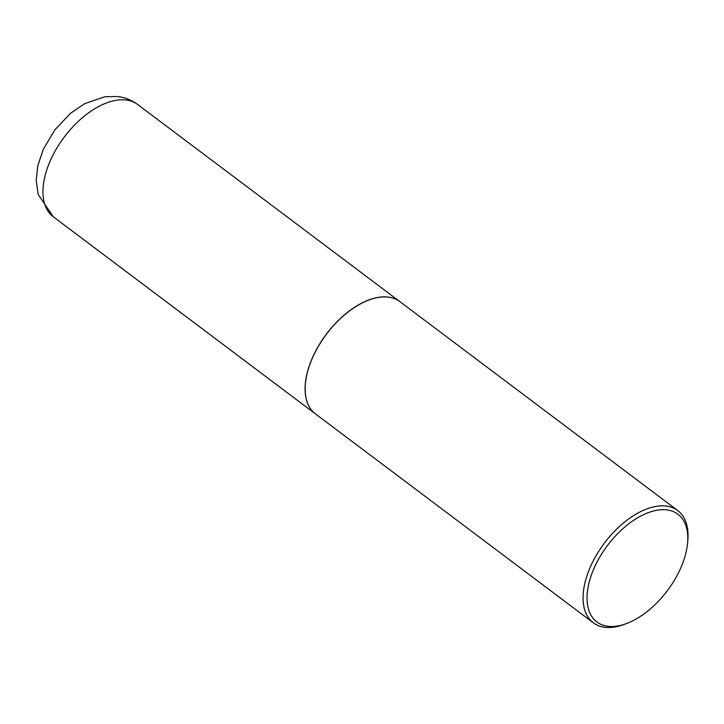 <?xml version="1.0" encoding="UTF-8"?>
<svg xmlns="http://www.w3.org/2000/svg" width="724" height="724" viewBox="0 0 724 724"><rect width="100%" height="100%" fill="white"/><g stroke="black" fill="none" stroke-linecap="round" stroke-linejoin="round"><path stroke-width="1.09" d="M399.811 301.591A70.219 39.069 126.9 0 0 399.757 301.555A70.219 39.069 126.9 0 0 379.077 297.247A70.219 39.069 126.9 0 0 316.678 349.167A70.219 39.069 126.9 0 0 315.356 413.82A70.219 39.069 126.9 0 0 315.411 413.847M368.045 300.37A70.083 38.987 126.9 0 0 367.982 300.388A70.083 38.987 126.9 0 0 309.772 364.67A70.083 38.987 126.9 0 0 305.41 383.611A70.083 38.987 126.9 0 0 305.41 383.675M687.574 543.154L687.8 540.71A70.219 39.069 126.9 0 0 677.745 510.565L399.856 301.627A70.219 39.069 126.9 0 0 368.1 300.342A70.219 39.069 126.9 0 0 309.772 364.751A70.219 39.069 126.9 0 0 305.401 383.738A70.219 39.069 126.9 0 0 315.456 413.884L593.345 622.821A70.219 39.069 126.9 0 0 625.102 624.097L627.382 623.21A67.413 37.503 126.9 0 0 683.384 561.371A67.413 37.503 126.9 0 0 687.574 543.154A67.413 37.503 126.9 0 0 650.342 511.931A67.413 37.503 126.9 0 0 591.445 574.811A67.413 37.503 126.9 0 0 627.382 623.21M677.745 510.565A70.219 39.069 126.9 0 0 587.671 573.689A70.219 39.069 126.9 0 0 593.345 622.821M53.232 216.738L38.137 194.34L36.2 180.394L37.802 165.724L43.241 149.434L54.888 129.822L70.481 113.333L84.618 103.677L104.917 96.735L117.315 96.5C124.781 97.333 131.551 99.993 137.632 104.482A70.219 39.069 126.9 0 0 116.953 100.174A70.219 39.069 126.9 0 0 54.544 152.094A70.219 39.069 126.9 0 0 53.232 216.738L315.356 413.82M137.632 104.482L399.757 301.555"/></g></svg>
